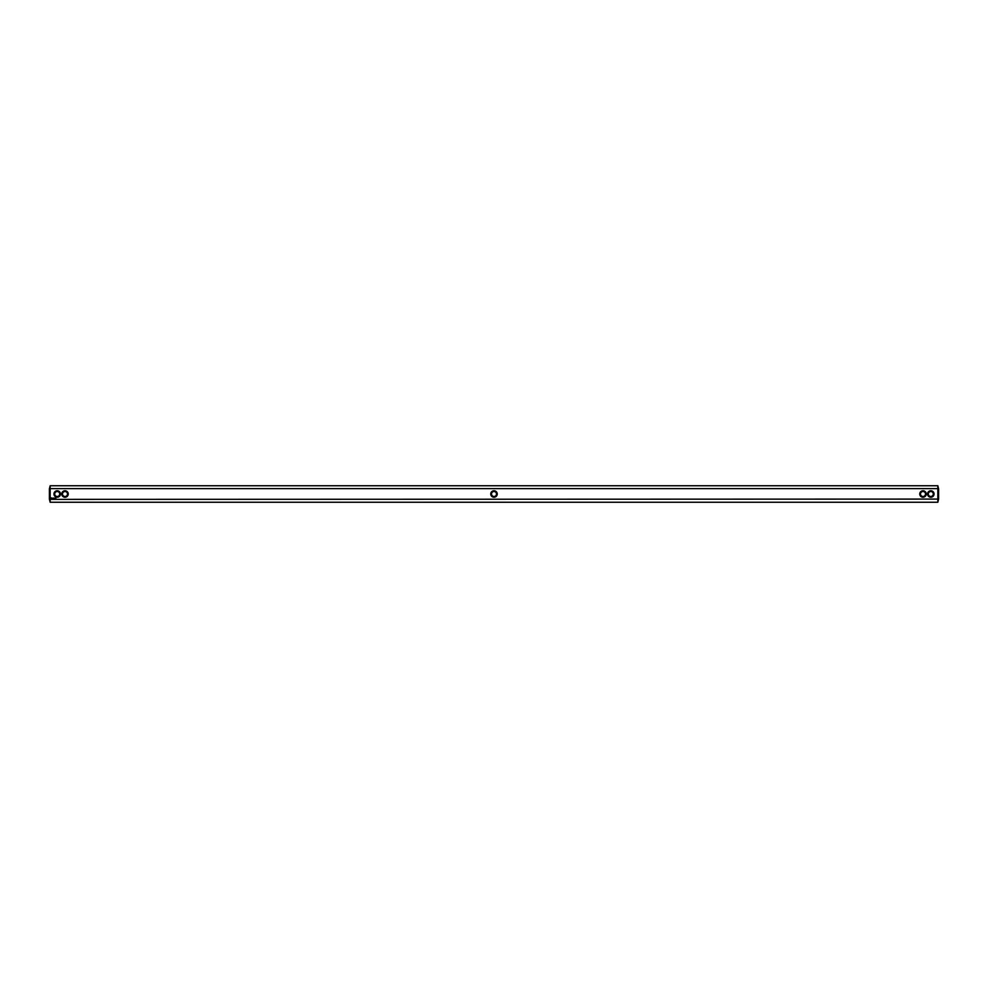 <?xml version="1.0" encoding="UTF-8"?>
<svg xmlns="http://www.w3.org/2000/svg" width="988" height="988" viewBox="0 0 988 988"><rect width="100%" height="100%" fill="white"/><g stroke="black" fill="none" stroke-linecap="round" stroke-linejoin="round"><path stroke-width="1.48" d="M50.153 485.763L50.153 488.628L49.4 488.912L50.153 485.763L937.847 485.763L937.847 488.628L50.153 488.628L50.153 499.372L938.6 499.088L937.847 502.237L937.847 488.628L938.6 488.912L937.847 485.763M50.153 502.237L49.4 499.088L50.153 499.372L50.153 502.237L937.847 502.237M927.559 494A3.248 3.248 0 0 0 932.425 496.816A3.248 3.248 0 0 0 932.425 491.184A3.248 3.248 0 0 0 927.559 494M919.754 494A3.248 3.248 0 0 0 924.62 496.816A3.248 3.248 0 0 0 924.62 491.184A3.248 3.248 0 0 0 919.754 494M494 490.752A3.248 3.248 0 0 0 490.752 494A3.248 3.248 0 0 0 494 497.248A3.248 3.248 0 0 0 497.248 494A3.248 3.248 0 0 0 494 490.752M55.365 498.026L55.365 498.718L55.365 498.026M55.167 498.026L54.748 498.681L55.167 498.026M55.983 498.026L55.563 498.681L55.983 498.026M54.525 498.051L54.007 498.718L54.525 498.051M53.414 498.026L53.797 498.718L53.414 498.026M52.784 498.1L53.019 498.718L52.784 498.1M51.043 497.791L50.684 498.594L51.487 498.952L51.845 498.15L51.043 497.791M68.246 494A3.248 3.248 0 0 0 63.38 491.184A3.248 3.248 0 0 0 63.38 496.816A3.248 3.248 0 0 0 68.246 494M60.441 494A3.248 3.248 0 0 0 55.575 491.184A3.248 3.248 0 0 0 55.575 496.816A3.248 3.248 0 0 0 60.441 494M938.6 488.912L938.6 499.088M49.4 499.088L49.4 488.912M494 491.505A2.495 2.495 0 0 0 491.505 494A2.495 2.495 0 0 0 494 496.495A2.495 2.495 0 0 0 496.495 494A2.495 2.495 0 0 0 494 491.505M67.493 494A2.495 2.495 0 0 0 63.751 491.839A2.495 2.495 0 0 0 63.751 496.161A2.495 2.495 0 0 0 67.493 494M920.507 494A2.495 2.495 0 0 0 924.249 496.161A2.495 2.495 0 0 0 924.249 491.839A2.495 2.495 0 0 0 920.507 494M928.3 494A2.495 2.495 0 0 0 932.042 496.161A2.495 2.495 0 0 0 932.042 491.839A2.495 2.495 0 0 0 928.3 494M59.7 494A2.495 2.495 0 0 0 55.958 491.839A2.495 2.495 0 0 0 55.958 496.161A2.495 2.495 0 0 0 59.7 494"/></g></svg>
